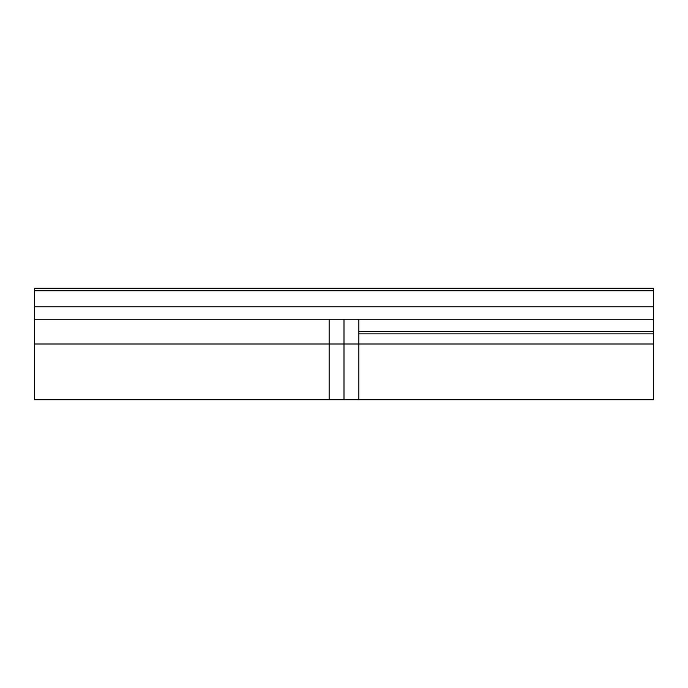 <?xml version="1.0" encoding="UTF-8"?>
<svg xmlns="http://www.w3.org/2000/svg" width="688" height="688" viewBox="0 0 688 688"><rect width="100%" height="100%" fill="white"/><g stroke="black" fill="none" stroke-linecap="round" stroke-linejoin="round"><path stroke-width="1.03" d="M653.6 399.728L653.6 333.869L358.861 333.869L358.861 399.728L358.861 344L653.6 344L358.861 344L358.861 399.728L653.6 399.728L653.6 333.869L358.861 333.869L358.861 331.616L653.6 331.616L653.6 333.869L653.6 319.473M653.6 319.232L34.4 319.232L653.6 319.232L653.6 288.272L34.4 288.272L34.4 290.749L34.4 288.272L653.6 288.272L653.6 306.848L34.4 306.848L34.4 290.749L653.6 290.749L34.4 290.749L34.4 319.232L34.4 306.848L653.6 306.848L653.6 331.616L358.861 331.616L358.861 319.232M358.861 319.473L358.861 344L34.4 344L34.4 399.728L329.139 399.728L329.139 319.232L329.139 399.728L329.139 344L344 344L344 319.232L344 399.728L344 344L344 354.87L344 344L358.861 344L358.861 399.728L344 399.728L344 354.87L344 399.728L329.139 399.728L329.139 344L34.4 344L34.4 399.728M34.4 319.232L34.4 344L34.4 319.232M358.861 333.13L358.861 344"/></g></svg>
